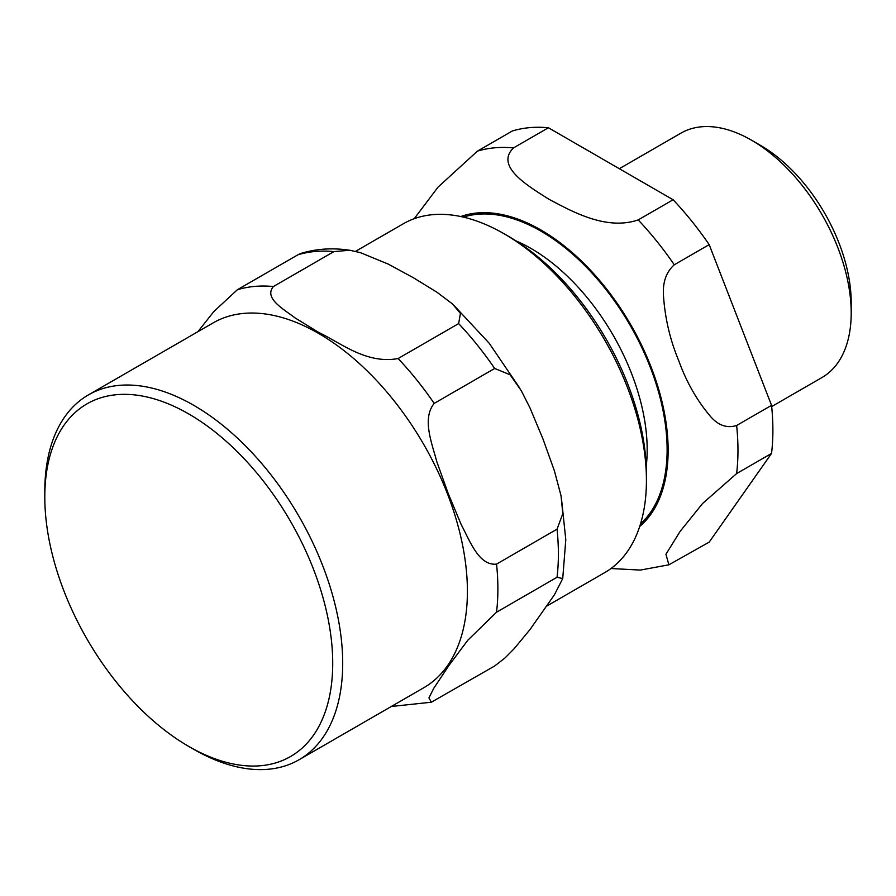 <?xml version="1.0" encoding="UTF-8"?>
<svg xmlns="http://www.w3.org/2000/svg" width="896" height="896" viewBox="0 0 896 896"><rect width="100%" height="100%" fill="white"/><g stroke="black" fill="none" stroke-linecap="round" stroke-linejoin="round"><path stroke-width="1.34" d="M771.669 406.571L821.979 377.53A141.086 81.458 -120 0 0 851.2 312.939L851.2 302.579A128.386 74.122 -120 0 0 760.413 145.331L751.442 140.146A141.086 81.458 -120 0 0 680.893 133.157L619.326 168.706M548.408 127.758L673.12 199.763L638.198 219.912C606.066 230.877 571.872 211.266 549.102 199.36C528.472 186.211 494.514 166.477 513.498 147.918L548.408 127.758A229.264 132.373 -120 0 0 512.344 130.984L477.422 151.144L437.987 187.163L414.243 218.691M736.624 425.488C726.712 428.59 717.752 425.275 709.755 415.565C696.629 399.918 686.269 381.595 678.698 360.584C670.174 340.122 665.123 318.73 663.533 296.43C662.446 282.722 666.019 272.182 674.274 264.79L709.184 244.63L771.546 405.339L736.624 425.488A229.264 132.373 -120 0 1 736.624 473.581L771.546 453.421L709.184 542.136L668.898 564.805L665.918 554.266L680.232 531.227L702.565 503.518L736.624 473.581M709.184 244.63A229.264 132.373 -120 0 0 673.12 199.763M771.546 453.421A229.264 132.373 -120 0 0 771.546 405.339M851.2 312.939A141.086 81.458 -120 0 0 751.442 140.146M547.019 605.92L604.722 572.611A201.41 116.278 -120 0 0 646.43 480.413L646.43 474.645A194.354 112.213 -120 0 0 509.006 236.622L504.022 233.744A201.41 116.278 -120 0 0 403.312 223.765L355.522 251.362M44.8 497.09A203.594 117.544 -120 0 0 188.754 746.435A203.594 117.544 -120 0 0 332.718 663.32A203.594 117.544 -120 0 0 188.765 413.963A203.594 117.544 -120 0 0 44.8 497.09L44.8 491.322A210.65 121.621 -120 0 1 88.424 394.89A210.65 121.621 -120 0 1 299.074 516.51A210.65 121.621 -120 0 1 299.074 759.741A210.65 121.621 -120 0 1 193.749 749.314L188.754 746.435M557.043 577.259L562.722 578.592L554.389 594.854L530.029 629.507L514.114 648.771L504.93 658.022L494.693 665.974L431.357 702.218L428.949 697.906L433.731 688.33L449.053 665.302L467.835 640.192L496.541 612.203L557.043 577.259A229.264 132.373 -120 0 0 557.043 529.166L496.541 564.11C479.013 566.07 469.941 541.106 461.205 524.574L448.258 493.629L436.845 461.798C431.906 443.072 421.826 418.69 434.179 403.402L494.693 368.469L510.082 374.763L521.259 390.656L530.029 407.994L542.965 438.95L554.389 470.781L561.019 495.678L562.822 513.666L557.043 529.166M333.917 251.597L349.821 250.253L360.427 252.661L388.248 264.096L413.37 277.726L436.968 292.23L452.39 303.878L460.454 313.41L458.629 323.59L398.115 358.534C366.498 364.403 340.872 342.966 318.662 332.405L295.064 317.901C283.293 308.907 263.637 298.144 273.414 286.53L333.917 251.597A229.264 132.373 -120 0 0 297.853 254.822L237.339 289.755L213.797 311.584L197.904 331.688M349.832 250.253L343.258 249.446C328.418 247.99 314.216 249.334 300.675 253.501L297.853 254.822M299.074 759.741L423.774 687.747A210.65 121.621 -120 0 0 442.221 481.074A210.65 121.621 -120 0 0 261.162 313.488A210.65 121.621 -120 0 0 213.136 322.896L88.424 394.89M646.43 480.413A201.41 116.278 -120 0 0 504.022 233.744M674.274 264.79A229.264 132.373 -120 0 0 638.198 219.912M639.71 526.445A179.883 103.858 -120 0 0 589.859 269.539A179.883 103.858 -120 0 0 460.802 216.541M513.498 147.918A229.264 132.373 -120 0 0 477.422 151.144M640.517 523.88A178.472 103.04 -120 0 0 630.168 325.36A178.472 103.04 -120 0 0 463.411 217.123M646.24 466.211A164.371 94.898 -120 0 0 516.219 241.002M496.541 612.203A229.264 132.373 -120 0 0 496.541 564.11M434.179 403.402A229.264 132.373 -120 0 0 398.115 358.534M273.414 286.53A229.264 132.373 -120 0 0 237.339 289.755M494.693 368.469A229.264 132.373 -120 0 0 458.629 323.59M610.971 568.523L640.349 570.08L668.909 564.805M431.357 702.218L391.306 706.496M562.733 578.592L565.79 539.661L561.378 497.638M453.376 304.786L489.182 343.235L519.859 388.259"/></g></svg>
